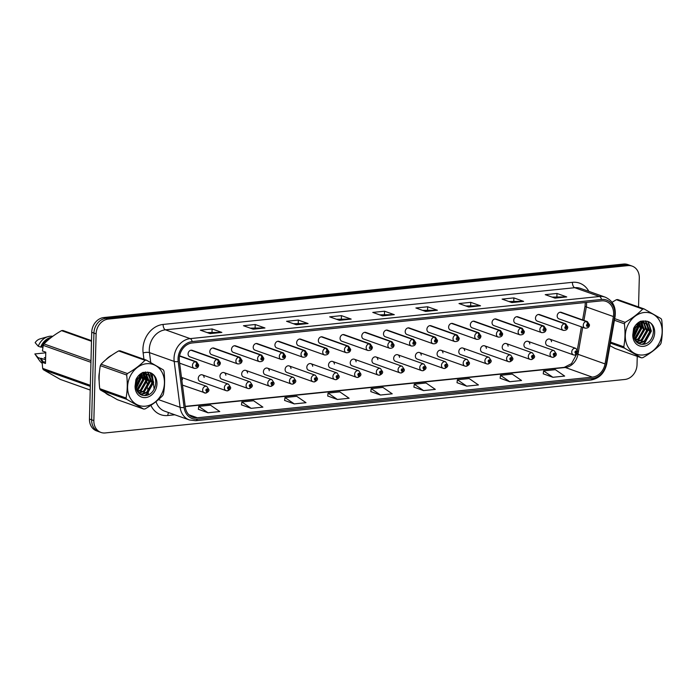<?xml version="1.0" encoding="UTF-8"?>
<svg xmlns="http://www.w3.org/2000/svg" width="697" height="697" viewBox="0 0 697 697"><rect width="100%" height="100%" fill="white"/><g stroke="black" fill="none" stroke-linecap="round" stroke-linejoin="round"><path stroke-width="1.05" d="M204.134 377.46A3.468 2.866 109.6 0 0 202.365 374.864A3.468 2.866 109.6 0 0 198.262 378.436A3.468 2.866 109.6 0 0 200.048 381.398L226.15 390.668A3.468 2.866 -70.4 0 1 224.364 387.715A3.468 2.866 -70.4 0 1 228.468 384.143L230.594 387.366C230.942 388.612 229.966 389.754 227.666 390.817A2.309 1.185 -98.7 0 0 228.538 388.97A1.159 0.958 109.6 0 0 228.555 386.713A1.159 0.958 109.6 0 0 228.45 388.978L228.137 387.88L228.677 387.41L228.538 388.97M225.845 375.221A3.468 2.866 109.6 0 0 224.077 372.634A3.468 2.866 109.6 0 0 219.973 376.197A3.468 2.866 109.6 0 0 221.759 379.159L247.862 388.438A3.468 2.866 -70.4 0 1 246.076 385.476A3.468 2.866 -70.4 0 1 250.179 381.912L252.305 385.136C252.654 386.373 251.678 387.523 249.378 388.577A2.309 1.185 -98.7 0 0 250.249 386.73A1.159 0.958 109.6 0 0 250.267 384.474A1.159 0.958 109.6 0 0 250.162 386.739L249.848 385.65L250.389 385.171L250.249 386.73M247.557 372.991A3.468 2.866 109.6 0 0 245.788 370.403A3.468 2.866 109.6 0 0 241.685 373.967A3.468 2.866 109.6 0 0 243.471 376.929L269.573 386.199A3.468 2.866 -70.4 0 1 267.787 383.245A3.468 2.866 -70.4 0 1 271.891 379.673L274.017 382.897C274.365 384.143 273.39 385.293 271.089 386.347A2.309 1.185 -98.7 0 0 271.961 384.5A1.159 0.958 109.6 0 0 271.978 382.244A1.159 0.958 109.6 0 0 271.874 384.509L271.56 383.411L272.1 382.941L271.961 384.5M269.269 370.752A3.468 2.866 109.6 0 0 267.5 368.164A3.468 2.866 109.6 0 0 263.396 371.728A3.468 2.866 109.6 0 0 265.182 374.69L291.285 383.969A3.468 2.866 -70.4 0 1 289.499 381.006A3.468 2.866 -70.4 0 1 293.603 377.443L295.728 380.667C296.077 381.904 295.101 383.054 292.801 384.108A2.309 1.185 -98.7 0 0 293.672 382.261A1.159 0.958 109.6 0 0 293.69 380.013A1.159 0.958 109.6 0 0 293.585 382.27L293.271 381.181L293.812 380.701L293.672 382.261M290.98 368.521A3.468 2.866 109.6 0 0 289.211 365.934A3.468 2.866 109.6 0 0 285.108 369.497A3.468 2.866 109.6 0 0 286.894 372.459L312.997 381.738A3.468 2.866 -70.4 0 1 311.21 378.776A3.468 2.866 -70.4 0 1 315.314 375.213L317.44 378.427C317.788 379.673 316.813 380.823 314.513 381.878A2.309 1.185 -98.7 0 0 315.384 380.031A1.159 0.958 109.6 0 0 315.401 377.774A1.159 0.958 109.6 0 0 315.297 380.039L314.983 378.941L315.523 378.471L315.384 380.031M312.692 366.291A3.468 2.866 109.6 0 0 310.923 363.695A3.468 2.866 109.6 0 0 306.819 367.267A3.468 2.866 109.6 0 0 308.605 370.22L334.708 379.499A3.468 2.866 -70.4 0 1 332.922 376.537A3.468 2.866 -70.4 0 1 337.026 372.973L339.151 376.197C339.5 377.434 338.524 378.584 336.224 379.647A2.309 1.185 -98.7 0 0 337.095 377.791A1.159 0.958 109.6 0 0 337.113 375.544A1.159 0.958 109.6 0 0 337.008 377.8L336.695 376.711L337.235 376.232L337.095 377.791M334.403 364.052A3.468 2.866 109.6 0 0 332.635 361.464A3.468 2.866 109.6 0 0 328.531 365.028A3.468 2.866 109.6 0 0 330.317 367.99L356.42 377.269A3.468 2.866 -70.4 0 1 354.634 374.306A3.468 2.866 -70.4 0 1 358.737 370.743L360.863 373.967C361.212 375.204 360.236 376.354 357.936 377.408A2.309 1.185 -98.7 0 0 358.807 375.561A1.159 0.958 109.6 0 0 358.824 373.304A1.159 0.958 109.6 0 0 358.72 375.57L358.406 374.481L358.946 374.001L358.807 375.561M356.115 361.821A3.468 2.866 109.6 0 0 354.346 359.225A3.468 2.866 109.6 0 0 350.243 362.797A3.468 2.866 109.6 0 0 352.029 365.759L378.131 375.03A3.468 2.866 -70.4 0 1 376.345 372.067A3.468 2.866 -70.4 0 1 380.449 368.504L382.575 371.728C382.923 372.973 381.947 374.115 379.647 375.178A2.309 1.185 -98.7 0 0 380.518 373.331A1.159 0.958 109.6 0 0 380.536 371.074A1.159 0.958 109.6 0 0 380.431 373.339L380.118 372.242L380.658 371.771L380.518 373.331M377.826 359.582A3.468 2.866 109.6 0 0 376.058 356.995A3.468 2.866 109.6 0 0 371.954 360.558A3.468 2.866 109.6 0 0 373.74 363.52L399.843 372.799A3.468 2.866 -70.4 0 1 398.057 369.837A3.468 2.866 -70.4 0 1 402.16 366.273L404.286 369.497C404.635 370.734 403.659 371.884 401.359 372.939A2.309 1.185 -98.7 0 0 402.23 371.092A1.159 0.958 109.6 0 0 402.247 368.835A1.159 0.958 109.6 0 0 402.143 371.1L401.829 370.011L402.369 369.532L402.23 371.092M399.538 357.352A3.468 2.866 109.6 0 0 397.769 354.764A3.468 2.866 109.6 0 0 393.666 358.328A3.468 2.866 109.6 0 0 395.452 361.29L421.554 370.56A3.468 2.866 -70.4 0 1 419.768 367.607A3.468 2.866 -70.4 0 1 423.872 364.034L425.998 367.258C426.346 368.504 425.37 369.654 423.07 370.708A2.309 1.185 -98.7 0 0 423.942 368.861A1.159 0.958 109.6 0 0 423.959 366.605A1.159 0.958 109.6 0 0 423.854 368.87L423.541 367.772L424.081 367.302L423.942 368.861M421.249 355.113A3.468 2.866 109.6 0 0 419.481 352.525A3.468 2.866 109.6 0 0 415.377 356.089A3.468 2.866 109.6 0 0 417.163 359.051L443.266 368.33A3.468 2.866 -70.4 0 1 441.48 365.367A3.468 2.866 -70.4 0 1 445.583 361.804L447.709 365.028C448.058 366.265 447.082 367.415 444.782 368.469A2.309 1.185 -98.7 0 0 445.653 366.622A1.159 0.958 109.6 0 0 445.671 364.374A1.159 0.958 109.6 0 0 445.566 366.631L445.252 365.542L445.792 365.062L445.653 366.622M442.961 352.882A3.468 2.866 109.6 0 0 441.192 350.295A3.468 2.866 109.6 0 0 437.089 353.858A3.468 2.866 109.6 0 0 438.875 356.82L464.977 366.099A3.468 2.866 -70.4 0 1 463.191 363.137A3.468 2.866 -70.4 0 1 467.295 359.565L469.421 362.788C469.769 364.034 468.793 365.184 466.493 366.239A2.309 1.185 -98.7 0 0 467.365 364.392A1.159 0.958 109.6 0 0 467.382 362.135A1.159 0.958 109.6 0 0 467.278 364.4L466.964 363.303L467.504 362.832L467.365 364.392M464.672 350.652A3.468 2.866 109.6 0 0 462.904 348.056A3.468 2.866 109.6 0 0 458.8 351.628A3.468 2.866 109.6 0 0 460.586 354.581L486.689 363.86A3.468 2.866 -70.4 0 1 484.903 360.898A3.468 2.866 -70.4 0 1 489.006 357.334L491.132 360.558C491.481 361.795 490.505 362.945 488.205 364.008A2.309 1.185 -98.7 0 0 489.076 362.152A1.159 0.958 109.6 0 0 489.094 359.905A1.159 0.958 109.6 0 0 488.989 362.161L488.675 361.072L489.216 360.593L489.076 362.152M486.384 348.413A3.468 2.866 109.6 0 0 484.615 345.825A3.468 2.866 109.6 0 0 480.512 349.389A3.468 2.866 109.6 0 0 482.298 352.351L508.401 361.63A3.468 2.866 -70.4 0 1 506.614 358.667A3.468 2.866 -70.4 0 1 510.718 355.104L512.844 358.328C513.192 359.565 512.217 360.715 509.916 361.769A2.309 1.185 -98.7 0 0 510.788 359.922A1.159 0.958 109.6 0 0 510.805 357.666A1.159 0.958 109.6 0 0 510.701 359.931L510.387 358.842L510.927 358.363L510.788 359.922M508.096 346.182A3.468 2.866 109.6 0 0 506.327 343.586A3.468 2.866 109.6 0 0 502.223 347.158A3.468 2.866 109.6 0 0 504.009 350.121L530.112 359.391A3.468 2.866 -70.4 0 1 528.326 356.428A3.468 2.866 -70.4 0 1 532.43 352.865L534.555 356.089C534.904 357.334 533.928 358.476 531.628 359.539A2.309 1.185 -98.7 0 0 532.499 357.692A1.159 0.958 109.6 0 0 532.517 355.435A1.159 0.958 109.6 0 0 532.412 357.7L532.099 356.603L532.639 356.132L532.499 357.692M529.807 343.943A3.468 2.866 109.6 0 0 528.038 341.356A3.468 2.866 109.6 0 0 523.935 344.919A3.468 2.866 109.6 0 0 525.721 347.881L551.824 357.16A3.468 2.866 -70.4 0 1 550.038 354.198A3.468 2.866 -70.4 0 1 554.141 350.635L556.267 353.858C556.615 355.095 555.64 356.245 553.34 357.3A2.309 1.185 -98.7 0 0 554.211 355.453A1.159 0.958 109.6 0 0 554.228 353.196A1.159 0.958 109.6 0 0 554.124 355.461L553.81 354.372L554.35 353.893L554.211 355.453M551.519 341.713A3.468 2.866 109.6 0 0 549.75 339.125A3.468 2.866 109.6 0 0 545.646 342.689A3.468 2.866 109.6 0 0 547.433 345.651L573.535 354.921A3.468 2.866 -70.4 0 1 571.749 351.968A3.468 2.866 -70.4 0 1 575.853 348.395L577.979 351.619C578.327 352.865 577.351 354.015 575.051 355.069A2.309 1.185 -98.7 0 0 575.922 353.222A1.159 0.958 109.6 0 0 575.94 350.966A1.159 0.958 109.6 0 0 575.835 353.231L575.522 352.133L576.062 351.663L575.922 353.222M218.414 362.17A2.309 1.22 -93 0 0 217.342 359.469A3.468 2.866 -70.4 0 1 218.283 359.6L192.18 350.321A3.468 2.866 109.6 0 0 188.085 353.893A3.468 2.866 109.6 0 0 189.863 356.855L215.965 366.125A3.468 2.866 -70.4 0 1 214.179 363.163A3.468 2.866 -70.4 0 1 217.081 359.495A2.309 1.185 81.3 0 1 218.327 362.179A1.159 0.958 109.6 0 0 218.309 364.426A1.159 0.958 109.6 0 0 218.414 362.17L218.37 362.849M240.125 359.931A2.309 1.22 -93 0 0 239.054 357.23A3.468 2.866 -70.4 0 1 239.995 357.369L213.892 348.091A3.468 2.866 109.6 0 0 209.797 351.654A3.468 2.866 109.6 0 0 211.574 354.616L237.677 363.895A3.468 2.866 -70.4 0 1 235.891 360.933A3.468 2.866 -70.4 0 1 238.792 357.256A2.309 1.185 81.3 0 1 240.038 359.94A1.159 0.958 109.6 0 0 240.021 362.196A1.159 0.958 109.6 0 0 240.125 359.931L240.082 360.61M261.837 357.7A2.309 1.22 -93 0 0 260.765 355A3.468 2.866 -70.4 0 1 261.706 355.13L235.603 345.86A3.468 2.866 109.6 0 0 231.509 349.424A3.468 2.866 109.6 0 0 233.286 352.386L259.389 361.656A3.468 2.866 -70.4 0 1 257.602 358.702A3.468 2.866 -70.4 0 1 260.504 355.026A2.309 1.185 81.3 0 1 261.75 357.709A1.159 0.958 109.6 0 0 261.732 359.957A1.159 0.958 109.6 0 0 261.837 357.7L262.159 358.789L261.61 359.269L261.75 357.709M283.548 355.461A2.309 1.22 -93 0 0 282.477 352.76A3.468 2.866 -70.4 0 1 283.418 352.9L257.315 343.621A3.468 2.866 109.6 0 0 253.22 347.184A3.468 2.866 109.6 0 0 254.997 350.147L281.1 359.425A3.468 2.866 -70.4 0 1 279.314 356.463A3.468 2.866 -70.4 0 1 282.215 352.787A2.309 1.185 81.3 0 1 283.461 355.47A1.159 0.958 109.6 0 0 283.444 357.727A1.159 0.958 109.6 0 0 283.548 355.461L283.871 356.559L283.322 357.03L283.461 355.47M305.26 353.231A2.309 1.22 -93 0 0 304.188 350.53A3.468 2.866 -70.4 0 1 305.129 350.661L279.027 341.391A3.468 2.866 109.6 0 0 274.932 344.954A3.468 2.866 109.6 0 0 276.709 347.916L302.812 357.195A3.468 2.866 -70.4 0 1 301.026 354.233A3.468 2.866 -70.4 0 1 303.927 350.556A2.309 1.185 81.3 0 1 305.173 353.24A1.159 0.958 109.6 0 0 305.155 355.487A1.159 0.958 109.6 0 0 305.26 353.231L305.582 354.32L305.033 354.799L305.173 353.24M326.971 350.992A2.309 1.22 -93 0 0 325.9 348.3A3.468 2.866 -70.4 0 1 326.841 348.43L300.738 339.151A3.468 2.866 109.6 0 0 296.643 342.724A3.468 2.866 109.6 0 0 298.421 345.677L324.523 354.956A3.468 2.866 -70.4 0 1 322.737 351.994A3.468 2.866 -70.4 0 1 325.638 348.326A2.309 1.185 81.3 0 1 326.884 351A1.159 0.958 109.6 0 0 326.867 353.257A1.159 0.958 109.6 0 0 326.971 350.992L326.928 351.671M348.683 348.761A2.309 1.22 -93 0 0 347.611 346.06A3.468 2.866 -70.4 0 1 348.552 346.2L322.45 336.921A3.468 2.866 109.6 0 0 318.355 340.485A3.468 2.866 109.6 0 0 320.132 343.447L346.235 352.726A3.468 2.866 -70.4 0 1 344.449 349.763A3.468 2.866 -70.4 0 1 347.35 346.087A2.309 1.185 81.3 0 1 348.596 348.77A1.159 0.958 109.6 0 0 348.578 351.027A1.159 0.958 109.6 0 0 348.683 348.761L349.005 349.85L348.456 350.33L348.596 348.77M370.395 346.522A2.309 1.22 -93 0 0 369.323 343.83A3.468 2.866 -70.4 0 1 370.264 343.961L344.161 334.682A3.468 2.866 109.6 0 0 340.066 338.254A3.468 2.866 109.6 0 0 341.844 341.216L367.946 350.486A3.468 2.866 -70.4 0 1 366.16 347.524A3.468 2.866 -70.4 0 1 369.062 343.856A2.309 1.185 81.3 0 1 370.307 346.531A1.159 0.958 109.6 0 0 370.29 348.788A1.159 0.958 109.6 0 0 370.395 346.522L370.351 347.202M392.106 344.292A2.309 1.22 -93 0 0 391.034 341.591A3.468 2.866 -70.4 0 1 391.975 341.73L365.873 332.452A3.468 2.866 109.6 0 0 361.778 336.015A3.468 2.866 109.6 0 0 363.555 338.977L389.658 348.256A3.468 2.866 -70.4 0 1 387.872 345.294A3.468 2.866 -70.4 0 1 390.773 341.617A2.309 1.185 81.3 0 1 392.019 344.301A1.159 0.958 109.6 0 0 392.002 346.557A1.159 0.958 109.6 0 0 392.106 344.292L392.062 344.971M413.818 342.061A2.309 1.22 -93 0 0 412.746 339.361A3.468 2.866 -70.4 0 1 413.687 339.491L387.584 330.221A3.468 2.866 109.6 0 0 383.489 333.785A3.468 2.866 109.6 0 0 385.267 336.747L411.369 346.017A3.468 2.866 -70.4 0 1 409.583 343.063A3.468 2.866 -70.4 0 1 412.485 339.387A2.309 1.185 81.3 0 1 413.73 342.07A1.159 0.958 109.6 0 0 413.713 344.318A1.159 0.958 109.6 0 0 413.818 342.061L414.14 343.151L413.591 343.63L413.73 342.07M435.529 339.822A2.309 1.22 -93 0 0 434.458 337.121A3.468 2.866 -70.4 0 1 435.398 337.261L409.296 327.982A3.468 2.866 109.6 0 0 405.201 331.545A3.468 2.866 109.6 0 0 406.978 334.508L433.081 343.787A3.468 2.866 -70.4 0 1 431.295 340.824A3.468 2.866 -70.4 0 1 434.196 337.148A2.309 1.185 81.3 0 1 435.442 339.831A1.159 0.958 109.6 0 0 435.425 342.088A1.159 0.958 109.6 0 0 435.529 339.822L435.852 340.92L435.303 341.391L435.442 339.831M457.241 337.592A2.309 1.22 -93 0 0 456.169 334.891A3.468 2.866 -70.4 0 1 457.11 335.022L431.007 325.752A3.468 2.866 109.6 0 0 426.912 329.315A3.468 2.866 109.6 0 0 428.69 332.277L454.792 341.556A3.468 2.866 -70.4 0 1 453.006 338.594A3.468 2.866 -70.4 0 1 455.908 334.917A2.309 1.185 81.3 0 1 457.154 337.601A1.159 0.958 109.6 0 0 457.136 339.848A1.159 0.958 109.6 0 0 457.241 337.592L457.197 338.272M478.952 335.353A2.309 1.22 -93 0 0 477.881 332.661A3.468 2.866 -70.4 0 1 478.822 332.791L452.719 323.513A3.468 2.866 109.6 0 0 448.624 327.085A3.468 2.866 109.6 0 0 450.401 330.038L476.504 339.317A3.468 2.866 -70.4 0 1 474.718 336.355A3.468 2.866 -70.4 0 1 477.619 332.687A2.309 1.185 81.3 0 1 478.865 335.362A1.159 0.958 109.6 0 0 478.848 337.618A1.159 0.958 109.6 0 0 478.952 335.353L478.909 336.032M500.664 333.122A2.309 1.22 -93 0 0 499.592 330.422A3.468 2.866 -70.4 0 1 500.533 330.561L474.43 321.282A3.468 2.866 109.6 0 0 470.336 324.846A3.468 2.866 109.6 0 0 472.113 327.808L498.216 337.087A3.468 2.866 -70.4 0 1 496.43 334.124A3.468 2.866 -70.4 0 1 499.331 330.448A2.309 1.185 81.3 0 1 500.577 333.131A1.159 0.958 109.6 0 0 500.559 335.388A1.159 0.958 109.6 0 0 500.664 333.122L500.986 334.212L500.437 334.691L500.577 333.131M522.375 330.883A2.309 1.22 -93 0 0 521.304 328.191A3.468 2.866 -70.4 0 1 522.245 328.322L496.142 319.043A3.468 2.866 109.6 0 0 492.047 322.615A3.468 2.866 109.6 0 0 493.824 325.577L519.927 334.848A3.468 2.866 -70.4 0 1 518.141 331.885A3.468 2.866 -70.4 0 1 521.042 328.217A2.309 1.185 81.3 0 1 522.288 330.892A1.159 0.958 109.6 0 0 522.271 333.149A1.159 0.958 109.6 0 0 522.375 330.883L522.698 331.981L522.149 332.452L522.288 330.892M544.087 328.653A2.309 1.22 -93 0 0 543.015 325.952A3.468 2.866 -70.4 0 1 543.956 326.091L517.854 316.813A3.468 2.866 109.6 0 0 513.759 320.376A3.468 2.866 109.6 0 0 515.536 323.338L541.639 332.617A3.468 2.866 -70.4 0 1 539.853 329.655A3.468 2.866 -70.4 0 1 542.754 325.978A2.309 1.185 81.3 0 1 544 328.662A1.159 0.958 109.6 0 0 543.982 330.918A1.159 0.958 109.6 0 0 544.087 328.653L544.043 329.332M565.798 326.423A2.309 1.22 -93 0 0 564.727 323.722A3.468 2.866 -70.4 0 1 565.668 323.852L539.565 314.582A3.468 2.866 109.6 0 0 535.47 318.146A3.468 2.866 109.6 0 0 537.248 321.108L563.35 330.378A3.468 2.866 -70.4 0 1 561.564 327.424A3.468 2.866 -70.4 0 1 564.465 323.748A2.309 1.185 81.3 0 1 565.711 326.431A1.159 0.958 109.6 0 0 565.694 328.679A1.159 0.958 109.6 0 0 565.798 326.423L566.121 327.512L565.572 327.991L565.711 326.431M587.51 324.183A2.309 1.22 -93 0 0 586.438 321.483A3.468 2.866 -70.4 0 1 587.379 321.622L561.277 312.343A3.468 2.866 109.6 0 0 557.182 315.907A3.468 2.866 109.6 0 0 558.959 318.869L585.062 328.148A3.468 2.866 -70.4 0 1 583.276 325.185A3.468 2.866 -70.4 0 1 586.177 321.509A2.309 1.185 81.3 0 1 587.423 324.192A1.159 0.958 109.6 0 0 587.405 326.449A1.159 0.958 109.6 0 0 587.51 324.183L587.832 325.281L587.283 325.752L587.423 324.192M182.422 379.691A3.468 2.866 109.6 0 0 181.499 377.626M98.904 376.824A22.165 18.357 109.6 0 0 99.148 381.006A22.165 18.357 109.6 0 1 98.904 376.824A22.165 18.357 109.6 0 1 99.392 372.451A22.165 18.357 109.6 0 0 98.904 376.824M105.744 393.213A22.165 18.357 109.6 0 0 110.056 395.687A22.165 18.357 109.6 0 1 105.744 393.213M179.26 358.72A14.776 12.232 -70.4 0 1 192.18 342.976L601.485 300.86A14.776 12.232 -70.4 0 1 606.059 301.392A14.776 12.232 -70.4 0 1 613.395 316.551L605.04 363.912A14.776 12.232 -70.4 0 1 592.38 377.129L197.338 417.773A14.776 12.232 -70.4 0 1 192.764 417.242A14.776 12.232 -70.4 0 1 185.297 407.1L179.39 361.212A14.776 12.232 -70.4 0 1 179.26 358.72M178.049 358.85A16.214 13.426 109.6 0 0 178.188 361.577L184.095 407.466A16.214 13.426 109.6 0 0 197.303 419.176L592.345 378.532A16.214 13.426 109.6 0 0 606.233 364.026L614.588 316.673A16.214 13.426 109.6 0 0 601.528 299.457L192.215 341.574A16.214 13.426 109.6 0 0 178.049 358.85M100.969 432.445L96.578 430.877A13.853 11.474 109.6 0 1 89.46 419.036L91.725 332.295A13.853 11.474 109.6 0 1 103.844 317.536L623.51 264.058A13.853 11.474 109.6 0 1 627.788 264.555L629.983 265.339A13.853 11.474 109.6 0 0 625.706 264.843L106.04 318.311A13.853 11.474 109.6 0 0 93.921 333.079L91.656 419.821A13.853 11.474 109.6 0 0 98.774 431.661A13.853 11.474 109.6 0 1 91.656 419.821L93.921 333.079A13.853 11.474 109.6 0 1 106.04 318.311L625.706 264.843A13.853 11.474 109.6 0 1 629.983 265.339L632.179 266.123A13.853 11.474 109.6 0 0 627.901 265.618L108.235 319.095A13.853 11.474 109.6 0 0 96.116 333.854L93.851 420.596A13.853 11.474 109.6 0 0 100.969 432.445A13.853 11.474 109.6 0 0 105.247 432.942L624.913 379.464A13.853 11.474 109.6 0 0 637.032 364.705L637.25 356.35M552.041 297.096L566.391 296.861A3.694 1.925 84.1 0 1 566.731 296.931L556.973 293.463L545.22 294.665L554.978 298.133L566.731 296.931M556.894 296.6L556.973 293.463M508.932 301.531L523.281 301.296A3.694 1.925 84.1 0 1 523.621 301.365L513.863 297.898L502.11 299.109L511.868 302.576L523.621 301.365M513.785 301.034L513.863 297.898M465.823 305.966L480.172 305.73A3.694 1.925 84.1 0 1 480.512 305.8L470.754 302.332L459.001 303.543L468.759 307.011L480.512 305.8M470.675 305.469L470.754 302.332M422.713 310.4L437.063 310.174A3.694 1.925 84.1 0 1 437.402 310.235L427.644 306.767L415.891 307.978L425.649 311.446L437.402 310.235M427.566 309.904L427.644 306.767M207.166 332.582L221.515 332.347A3.694 1.925 84.1 0 1 221.855 332.417L212.097 328.949L200.344 330.16L210.102 333.628L221.855 332.417M212.019 332.086L212.097 328.949M250.275 328.148L264.625 327.912A3.694 1.925 84.1 0 1 264.965 327.982L255.207 324.514L243.453 325.726L253.211 329.193L264.965 327.982M255.128 327.651L255.207 324.514M293.385 323.713L307.734 323.478A3.694 1.925 84.1 0 1 308.074 323.547L298.316 320.08L286.563 321.282L296.321 324.75L308.074 323.547M298.238 323.216L298.316 320.08M336.494 319.278L350.844 319.043A3.694 1.925 84.1 0 1 351.183 319.104L341.425 315.636L329.672 316.847L339.43 320.315L351.183 319.104M341.347 318.773L341.425 315.636M379.604 314.844L393.953 314.608A3.694 1.925 84.1 0 1 394.293 314.669L384.535 311.202L372.782 312.413L382.54 315.88L394.293 314.669M384.456 314.338L384.535 311.202M111.947 355.104A22.165 18.357 109.6 0 0 105.866 359.73A22.165 18.357 109.6 0 1 111.947 355.104M638.539 306.959L639.297 277.964A13.853 11.474 109.6 0 0 632.179 266.123M457.032 382.679L466.685 386.155L478.438 384.953L469.151 378.558L457.398 379.769L457.023 382.723M500.141 378.244L509.795 381.721L521.548 380.51L512.26 374.123L500.507 375.334L500.132 378.288M543.251 373.81L552.904 377.286L564.657 376.075L555.37 369.689L543.616 370.9L543.242 373.853M327.703 395.992L337.357 399.468L349.11 398.257L339.822 391.871L328.069 393.082L327.695 396.035M284.594 400.427L294.247 403.903L306 402.692L296.713 396.305L284.96 397.517L284.585 400.47M241.484 404.861L251.138 408.337L262.891 407.126L253.603 400.74L241.85 401.951L241.476 404.905M198.375 409.296L208.028 412.772L219.782 411.561L210.494 405.175L198.741 406.386L198.366 409.339M413.922 387.114L423.576 390.599L435.329 389.388L426.041 382.993L414.288 384.204L413.913 387.157M380.466 395.033L392.219 393.822L382.932 387.427L371.179 388.638L370.804 391.601L380.466 395.033L371.179 388.638M337.357 399.468L328.069 393.082M294.247 403.903L284.96 397.517M251.138 408.337L241.85 401.951M208.028 412.772L198.741 406.386M423.576 390.599L414.288 384.204M466.685 386.155L457.398 379.769M509.795 381.721L500.507 375.334M552.904 377.286L543.616 370.9M179.538 356.097L195.369 361.726A2.309 1.185 81.3 0 1 196.615 364.409A1.159 0.958 109.6 0 0 196.598 366.666A1.159 0.958 109.6 0 0 196.702 364.4L197.024 365.489L196.476 365.969L196.615 364.409M196.702 364.4A2.309 1.22 -93 0 0 195.63 361.699A3.468 2.866 -70.4 0 1 196.571 361.839L179.591 355.801M179.556 355.993L195.63 361.699M205.807 393.056A2.309 1.185 -98.7 0 0 205.955 393.047A2.309 1.185 -98.7 0 0 206.826 391.2A1.159 0.958 109.6 0 0 206.843 388.943A1.159 0.958 109.6 0 0 206.739 391.209L206.425 390.12L206.965 389.64L206.826 391.2M206.739 391.209A2.309 1.22 87 0 1 205.641 393.082A2.309 1.22 87 0 1 205.38 393.038A3.468 2.866 -70.4 0 1 204.439 392.908A3.468 2.866 -70.4 0 1 202.653 389.945A3.468 2.866 -70.4 0 1 206.756 386.382L208.882 389.606C209.231 390.843 208.255 391.993 205.955 393.047M190.978 350.216L217.081 359.495M191.239 350.19L217.342 359.469M218.335 362.849L218.327 362.179M212.69 347.986L238.792 357.256M212.951 347.96L239.054 357.23M240.047 360.61L240.038 359.94M234.401 345.747L260.504 355.026M234.662 345.721L260.765 355M256.113 343.516L282.215 352.787M256.374 343.49L282.477 352.76M228.45 388.978A2.309 1.22 87 0 1 227.353 390.843A2.309 1.22 87 0 1 227.091 390.808A3.468 2.866 -70.4 0 1 226.15 390.668L227.353 390.843M250.162 386.739A2.309 1.22 87 0 1 249.064 388.612A2.309 1.22 87 0 1 248.803 388.569A3.468 2.866 -70.4 0 1 247.862 388.438L249.064 388.612M271.874 384.509A2.309 1.22 87 0 1 270.776 386.382A2.309 1.22 87 0 1 270.514 386.338A3.468 2.866 -70.4 0 1 269.573 386.199L270.776 386.382M145.455 406.177A21.703 17.974 109.6 0 0 164.431 383.054A21.703 17.974 109.6 0 0 146.57 363.712A21.703 17.974 109.6 0 0 127.595 386.844A21.703 17.974 109.6 0 0 145.455 406.177M144.384 408.991A24.935 20.649 109.6 0 0 145.081 408.904C152.146 404.879 158.001 400.453 162.662 395.626A24.935 20.649 109.6 0 0 163.386 394.171C164.771 386.948 164.971 379.281 163.987 371.179A24.935 20.649 109.6 0 0 163.333 369.863L146.361 360.14A24.935 20.649 109.6 0 0 145.664 360.201A24.935 20.649 109.6 0 0 144.967 360.288L118.647 350.931C111.625 354.912 105.77 359.338 101.065 364.209A24.935 20.649 109.6 0 0 100.333 365.664C98.957 372.93 98.756 380.588 99.732 388.656A24.935 20.649 109.6 0 0 100.394 389.971L117.366 399.695L143.695 409.052A24.935 20.649 109.6 0 0 144.384 408.991M146.361 360.14L120.032 350.783A24.935 20.649 109.6 0 0 119.335 350.844A24.935 20.649 109.6 0 0 118.647 350.931M138.694 393.108L144.366 391.339L149.594 382.113L146.239 374.054M138.433 392.838L143.591 391.061L148.827 381.843L145.812 374.028M139.505 393.831L142.693 394.188L147.468 392.437L152.695 383.219L148.966 374.916L144.784 374.089L140.524 376.023C136.046 380.074 134.8 384.84 136.795 390.311L136.917 390.547C138.651 393.892 141.282 395.565 144.81 395.548C157.086 395.591 159.84 373.496 148.635 372.364L143.094 372.381C139.966 373.801 137.579 376.214 135.915 379.63L135.052 386.347A12.903 10.682 109.6 0 0 145.682 397.569A12.903 10.682 109.6 0 0 156.869 385.153A12.903 10.682 109.6 0 0 148.635 372.364M139.383 393.735L141.918 393.918L146.692 392.158L151.92 382.941L148.191 374.637L147.468 374.272M136.769 380.17L137.222 377.347M135.924 387.375L140.306 378.811L140.202 376.275M140.193 376.241L139.757 374.507M135.837 386.478L139.531 378.532L139.531 376.877M139.522 376.755L139.217 374.995M136.664 390.006L138.172 389.135L143.399 379.909L141.517 373.209M136.438 389.449L137.396 388.856L142.624 379.638L141.134 373.453M137.64 391.827L141.273 390.233L146.501 381.015L144.262 373.897M144.157 373.792L143.146 372.947M137.387 391.426L140.498 389.963L145.725 380.736L142.719 372.93M145.882 373.827L141.944 372.956M145.464 373.775L144.366 373.174M144.758 373.296L142.458 372.677M147.86 374.402L144.009 373.81M135.052 386.347C135.436 381.703 137.257 378.262 140.524 376.023M99.732 388.656L126.061 398.013A24.935 20.649 109.6 0 0 126.715 399.329L100.394 389.971M101.065 364.209L127.394 373.557A24.935 20.649 109.6 0 0 126.662 375.021L100.333 365.664M127.394 373.557C134.408 369.576 140.271 365.15 144.967 360.288M126.061 398.013C127.438 390.79 127.638 383.123 126.662 375.021M143.695 409.052L126.715 399.329M136.22 382.583L137.178 380.092M136.089 388.255L140.864 377.774L140.576 373.845M137.161 391.034L143.965 378.88L143.225 373.365M140.759 394.633L141.709 394.206M142.354 393.866L143.512 393.125L150.16 381.076L149.428 375.57M149.236 375.082L147.398 372.085M144.296 395.548L146.614 394.232L153.262 382.183L150.16 372.825M135.932 383.995L137.893 378.846M136.194 388.665L141.256 377.913L140.881 373.627M137.326 391.322L144.357 379.011L143.756 373.932M143.355 372.834L143.138 372.372M140.132 392.611L147.45 380.118L146.858 375.03M146.448 373.932L145.368 371.98M141.09 394.79L142.371 394.206M143.233 393.709L150.552 381.215L149.96 376.136M149.707 375.413L147.712 372.137M144.993 395.548L146.997 394.371L153.645 382.322L150.604 373.017M643.174 354.965A21.703 17.974 109.6 0 0 662.15 331.833A21.703 17.974 109.6 0 0 644.289 312.5A21.703 17.974 109.6 0 0 625.314 335.623A21.703 17.974 109.6 0 0 643.174 354.965M609.936 345.677L615.085 348.474L641.414 357.831A24.935 20.649 109.6 0 0 642.103 357.77A24.935 20.649 109.6 0 0 642.8 357.692C649.865 353.667 655.72 349.241 660.381 344.414A24.935 20.649 109.6 0 0 661.104 342.959C662.49 335.727 662.69 328.06 661.714 319.958A24.935 20.649 109.6 0 0 661.052 318.642L644.08 308.928A24.935 20.649 109.6 0 0 643.383 308.98A24.935 20.649 109.6 0 0 642.686 309.067L616.366 299.71L612.053 302.315M644.08 308.928L617.751 299.571A24.935 20.649 109.6 0 0 617.054 299.623A24.935 20.649 109.6 0 0 616.366 299.71M636.413 341.896L642.085 340.119L647.321 330.901L643.958 322.833M636.152 341.617L641.31 339.84L646.546 330.622L643.531 322.807M637.224 342.61L640.412 342.976L645.187 341.216L650.414 331.999L646.685 323.696L642.503 322.868L638.243 324.811C633.765 328.862 632.519 333.628 634.514 339.09L634.636 339.326C636.37 342.68 639.001 344.344 642.529 344.335C654.805 344.37 657.559 322.275 646.354 321.151L640.813 321.169C637.685 322.58 635.298 325.002 633.634 328.418L632.78 335.126A12.903 10.682 109.6 0 0 643.401 346.348A12.903 10.682 109.6 0 0 654.588 333.941A12.903 10.682 109.6 0 0 646.354 321.151M637.102 342.515L639.637 342.697L644.411 340.946L649.639 331.72L645.91 323.425L645.187 323.06M634.488 328.958L634.941 326.135M633.643 336.163L638.025 327.599L637.921 325.063M637.921 325.02L637.476 323.286M633.556 335.266L637.25 327.32L637.25 325.665M637.241 325.534L636.936 323.783M634.383 338.794L635.891 337.914L641.118 328.696L639.236 321.988M634.157 338.237L635.115 337.644L640.343 328.418L638.853 322.241M635.359 340.606L638.992 339.021L644.22 329.794L641.981 322.685M641.876 322.572L640.865 321.735M635.106 340.206L638.217 338.742L643.444 329.524L640.438 321.709M643.601 322.606L639.663 321.735M643.183 322.554L642.085 321.953M642.477 322.084L640.177 321.465M645.579 323.181L641.728 322.589M632.78 335.126C633.155 330.483 634.976 327.041 638.243 324.811M610.563 342.105L623.78 346.801A24.935 20.649 109.6 0 0 624.434 348.108L610.389 343.116M614.702 318.642L625.113 322.345A24.935 20.649 109.6 0 0 624.381 323.8L614.423 320.263M625.113 322.345C632.127 318.355 637.99 313.929 642.686 309.067M623.78 346.801C625.157 339.57 625.357 331.903 624.381 323.8M641.414 357.831L624.434 348.108M633.939 331.371L634.897 328.871M633.808 337.034L638.591 326.562L638.304 322.624M634.88 339.822L641.684 327.66L640.944 322.153M638.478 343.412L639.428 342.994M640.073 342.654L641.231 341.913L647.879 329.864L647.147 324.358M646.955 323.87L645.117 320.864M642.015 344.335L644.333 343.011L650.981 330.962L647.888 321.613M633.651 332.774L635.612 327.634M633.913 337.453L638.975 326.701L638.6 322.406M635.045 340.11L642.076 327.799L641.475 322.72M641.074 321.613L640.857 321.151M637.851 341.391L645.169 328.897L644.577 323.817M644.167 322.72L643.087 320.768M638.809 343.577L640.09 342.994M640.952 342.497L648.271 330.003L647.679 324.915M647.426 324.201L645.431 320.925M642.712 344.327L644.716 343.151L651.364 331.101L648.323 321.805M45.636 357.43L44.216 357.849L45.61 358.345M91.507 340.65L62.948 330.5A24.935 20.649 109.6 0 0 61.563 330.639C54.549 334.63 48.685 339.056 43.981 343.917A24.935 20.649 109.6 0 0 43.258 345.372L42.43 350.983L45.775 352.177L45.479 363.468L42.134 362.283L42.656 368.373L90.34 385.319M49.705 338.664A13.853 11.474 109.6 0 0 41.55 347.019L42.892 347.498M51.482 337.252A14.776 12.232 109.6 0 0 40.696 347.106L41.55 347.019M52.754 336.311A14.776 12.232 109.6 0 0 48.084 336.616A14.776 12.232 109.6 0 0 38.257 346.243L40.696 347.106M48.084 336.616L40.138 338.864A9.235 7.65 109.6 0 0 35.146 342.645L38.257 346.243M91.49 341.277L61.563 330.639M90.314 386.391L43.31 369.68L60.282 379.403L90.218 390.041M42.656 368.373A24.935 20.649 109.6 0 0 43.31 369.68M90.941 362.318L43.258 345.372M43.981 343.917L90.985 360.619M42.134 362.283L45.523 361.787M45.575 359.844L41.254 358.31A13.853 11.474 109.6 0 0 43.519 361.996M41.254 358.31L40.4 358.406A14.776 12.232 109.6 0 0 42.491 362.161M40.4 358.406L37.96 357.535A14.776 12.232 109.6 0 0 39.546 360.628A14.776 12.232 109.6 0 0 42.195 363.311M37.96 357.535L34.85 353.945L39.546 360.628M45.758 352.821L34.85 353.945M277.824 341.277L303.927 350.556M278.086 341.251L304.188 350.53M299.536 339.047L325.638 348.326M299.797 339.021L325.9 348.3M326.893 351.68L326.884 351M321.247 336.808L347.35 346.087M321.509 336.782L347.611 346.06M293.585 382.27A2.309 1.22 87 0 1 292.487 384.143A2.309 1.22 87 0 1 292.226 384.108A3.468 2.866 -70.4 0 1 291.285 383.969L292.487 384.143M315.297 380.039A2.309 1.22 87 0 1 314.199 381.912A2.309 1.22 87 0 1 313.938 381.869A3.468 2.866 -70.4 0 1 312.997 381.738L314.199 381.912M337.008 377.8A2.309 1.22 87 0 1 335.91 379.673A2.309 1.22 87 0 1 335.649 379.638A3.468 2.866 -70.4 0 1 334.708 379.499L335.91 379.673M342.959 334.577L369.062 343.856M343.22 334.551L369.323 343.83M370.316 347.211L370.307 346.531M364.67 332.347L390.773 341.617M364.932 332.321L391.034 341.591M392.028 344.971L392.019 344.301M386.382 330.108L412.485 339.387M386.643 330.082L412.746 339.361M408.093 327.878L434.196 337.148M408.355 327.851L434.458 337.121M429.805 325.638L455.908 334.917M430.066 325.612L456.169 334.891M457.162 338.272L457.154 337.601M358.72 375.57A2.309 1.22 87 0 1 357.622 377.443A2.309 1.22 87 0 1 357.361 377.399A3.468 2.866 -70.4 0 1 356.42 377.269L357.622 377.443M380.431 373.339A2.309 1.22 87 0 1 379.334 375.204A2.309 1.22 87 0 1 379.072 375.169A3.468 2.866 -70.4 0 1 378.131 375.03L379.334 375.204M402.143 371.1A2.309 1.22 87 0 1 401.045 372.973A2.309 1.22 87 0 1 400.784 372.93A3.468 2.866 -70.4 0 1 399.843 372.799L401.045 372.973M423.854 368.87A2.309 1.22 87 0 1 422.757 370.743A2.309 1.22 87 0 1 422.495 370.699A3.468 2.866 -70.4 0 1 421.554 370.56L422.757 370.743M445.566 366.631A2.309 1.22 87 0 1 444.468 368.504A2.309 1.22 87 0 1 444.207 368.469A3.468 2.866 -70.4 0 1 443.266 368.33L444.468 368.504M451.517 323.408L477.619 332.687M451.778 323.382L477.881 332.661M478.874 336.041L478.865 335.362M473.228 321.169L499.331 330.448M473.49 321.143L499.592 330.422M494.94 318.938L521.042 328.217M495.201 318.912L521.304 328.191M516.651 316.708L542.754 325.978M516.913 316.682L543.015 325.952M544.008 329.332L544 328.662M538.363 314.469L564.465 323.748M538.624 314.443L564.727 323.722M560.074 312.239L586.177 321.509M560.336 312.212L586.438 321.483M467.278 364.4A2.309 1.22 87 0 1 466.18 366.273A2.309 1.22 87 0 1 465.918 366.23A3.468 2.866 -70.4 0 1 464.977 366.099L466.18 366.273M488.989 362.161A2.309 1.22 87 0 1 487.891 364.034A2.309 1.22 87 0 1 487.63 364A3.468 2.866 -70.4 0 1 486.689 363.86L487.891 364.034M510.701 359.931A2.309 1.22 87 0 1 509.603 361.804A2.309 1.22 87 0 1 509.341 361.76A3.468 2.866 -70.4 0 1 508.401 361.63L509.603 361.804M532.412 357.7A2.309 1.22 87 0 1 531.314 359.565A2.309 1.22 87 0 1 531.053 359.53A3.468 2.866 -70.4 0 1 530.112 359.391L531.314 359.565M554.124 355.461A2.309 1.22 87 0 1 553.026 357.334A2.309 1.22 87 0 1 552.765 357.291A3.468 2.866 -70.4 0 1 551.824 357.16L553.026 357.334M575.835 353.231A2.309 1.22 87 0 1 574.737 355.104A2.309 1.22 87 0 1 574.476 355.061A3.468 2.866 -70.4 0 1 573.535 354.921L574.737 355.104M613.395 316.551L586.316 306.933A14.776 12.232 109.6 0 0 586.569 304.397A14.776 12.232 109.6 0 0 586.508 302.402M583.938 320.402L586.316 306.933A8.312 0.932 -170 0 1 585.044 306.183L585.314 302.524M143.948 359.286L143.129 352.935A23.088 19.115 -70.4 0 1 163.124 324.436L572.429 282.32A4.618 2.405 -95.9 0 0 574.746 287.704L165.442 329.82A18.47 15.299 109.6 0 0 149.297 349.511A18.47 15.299 109.6 0 0 149.454 352.621L150.726 362.51M572.429 282.32A23.088 19.115 -70.4 0 1 588.834 291.346M580.462 288.375A18.47 15.299 109.6 0 0 574.746 287.704L599.481 296.495A18.47 15.299 -70.4 0 1 605.196 297.166L580.462 288.375M197.303 419.176A4.618 2.405 -95.9 0 1 195.735 420.718L189.427 419.977A18.47 15.299 -70.4 0 1 180.096 407.301L174.189 361.412A18.47 15.299 -70.4 0 1 174.032 358.302A18.47 15.299 -70.4 0 1 190.176 338.62A4.618 2.405 84.1 0 1 192.215 341.574M178.188 361.577A4.618 1.35 -7.3 0 1 174.189 361.412L149.454 352.621A4.618 1.35 172.7 0 0 143.129 352.935M592.345 378.532A4.618 2.405 84.1 0 1 590.777 380.074C599.237 378.532 604.552 373.139 606.721 363.886L615.076 316.534C616.192 307.089 612.898 300.634 605.196 297.166M606.233 364.026A4.618 0.514 10 0 0 606.721 363.886M158.446 399.608L180.096 407.301A4.618 1.35 -7.3 0 0 184.095 407.466M614.588 316.673A4.618 0.514 10 0 0 615.076 316.534M601.528 299.457A4.618 2.405 -95.9 0 0 599.481 296.495L190.176 338.62L165.442 329.82A4.618 2.405 -95.9 0 1 163.124 324.436M174.825 414.785L167.846 415.508A23.088 19.115 -70.4 0 1 150.874 405.332M148.505 394.668L148.156 391.923M148.043 391.061L147.633 387.915M147.468 386.6L145.847 374.054M145.812 373.784L145.586 371.971M627.901 265.618L623.51 264.058M108.235 319.095L103.844 317.536M96.116 333.854L91.725 332.295M93.851 420.596L89.46 419.036M152.207 374.01L154.168 389.222M156.032 401.611A18.47 15.299 109.6 0 0 164.692 411.186L189.427 419.977M168.63 412.589A4.618 2.405 -95.9 0 0 167.846 415.508M592.38 377.129L565.302 367.502A14.776 12.232 109.6 0 0 577.961 354.285L582.718 327.32M605.04 363.912L577.961 354.285A8.312 0.932 -170 0 1 577.09 353.919M197.338 417.773L188.887 414.776M185.236 406.612L565.302 367.502A8.312 4.339 -95.9 0 0 564.239 367.363L571.479 363.651L576.506 354.468M393.953 314.608L382.322 315.802M350.844 319.043L339.212 320.237M307.734 323.478L296.103 324.671M264.625 327.912L252.994 329.115M221.515 332.347L209.884 333.549M437.063 310.174L425.431 311.367M480.172 305.73L468.541 306.933M523.281 301.296L511.65 302.498M566.391 296.861L554.76 298.055M179.643 363.172L194.254 368.365A3.468 2.866 -70.4 0 1 192.468 365.402A3.468 2.866 -70.4 0 1 195.369 361.726M195.735 420.718L590.777 380.074M185.202 406.368L564.239 367.363M577.386 349.58L581.394 326.849M582.614 319.932L585.044 306.183M194.254 368.365C197.007 368.521 198.488 367.415 198.697 365.062L196.571 361.839M181.473 377.391L206.756 386.382M182.466 385.101L205.641 393.082M215.965 366.125C218.719 366.282 220.2 365.184 220.409 362.823L218.283 359.6M237.677 363.895C240.43 364.052 241.911 362.954 242.12 360.593L239.995 357.369M259.389 361.656C262.142 361.821 263.623 360.715 263.832 358.354L261.706 355.13M281.1 359.425C283.853 359.582 285.334 358.485 285.543 356.123L283.418 352.9M202.365 374.864L228.468 384.143M224.077 372.634L250.179 381.912M245.788 370.403L271.891 379.673M302.812 357.195C305.565 357.352 307.046 356.245 307.255 353.884L305.129 350.661M324.523 354.956C327.276 355.113 328.757 354.015 328.967 351.654L326.841 348.43M346.235 352.726C348.988 352.882 350.469 351.776 350.678 349.424L348.552 346.2M267.5 368.164L293.603 377.443M289.211 365.934L315.314 375.213M310.923 363.695L337.026 372.973M367.946 350.486C370.699 350.643 372.181 349.546 372.39 347.184L370.264 343.961M389.658 348.256C392.411 348.413 393.892 347.315 394.101 344.954L391.975 341.73M411.369 346.017C414.123 346.182 415.604 345.076 415.813 342.715L413.687 339.491M433.081 343.787C435.834 343.943 437.315 342.846 437.524 340.485L435.398 337.261M454.792 341.556C457.546 341.713 459.027 340.606 459.236 338.245L457.11 335.022M332.635 361.464L358.737 370.743M354.346 359.225L380.449 368.504M376.058 356.995L402.16 366.273M397.769 354.764L423.872 364.034M419.481 352.525L445.583 361.804M476.504 339.317C479.257 339.474 480.738 338.376 480.947 336.015L478.822 332.791M498.216 337.087C500.969 337.243 502.45 336.137 502.659 333.785L500.533 330.561M519.927 334.848C522.68 335.004 524.161 333.907 524.371 331.545L522.245 328.322M541.639 332.617C544.392 332.774 545.873 331.676 546.082 329.315L543.956 326.091M563.35 330.378C566.103 330.544 567.585 329.437 567.794 327.076L565.668 323.852M585.062 328.148C587.815 328.304 589.296 327.207 589.505 324.846L587.379 321.622M441.192 350.295L467.295 359.565M462.904 348.056L489.006 357.334M484.615 345.825L510.718 355.104M506.327 343.586L532.43 352.865M528.038 341.356L554.141 350.635M549.75 339.125L575.853 348.395"/></g></svg>
